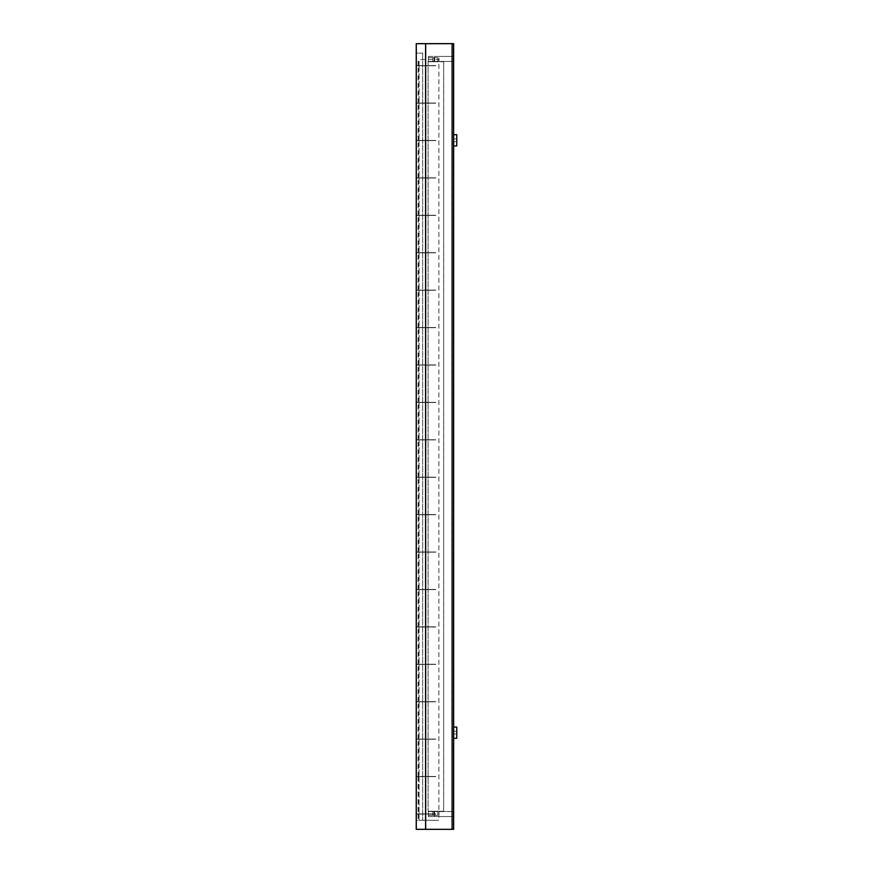 <?xml version="1.0" encoding="UTF-8"?>
<svg xmlns="http://www.w3.org/2000/svg" width="873" height="873" viewBox="0 0 873 873"><rect width="100%" height="100%" fill="white"/><g stroke="black" fill="none" stroke-linecap="round" stroke-linejoin="round"><path stroke-width="0.65" stroke-dasharray="4.37 3.27" d="M456.765 138.905L453.338 138.905L456.765 138.905L456.765 141.71L456.765 138.905L453.338 138.905L453.338 141.71L453.338 138.905L456.765 138.905L456.765 141.71L456.765 138.905M453.338 141.71L456.765 141.71L453.338 141.71L453.338 138.905L453.338 141.71L456.765 141.71L453.338 141.71M456.765 145.911L456.765 140.302C456.765 159.301 456.765 121.303 456.765 140.302L456.765 145.911L453.644 145.911L453.644 140.302C453.644 159.301 453.644 121.303 453.644 140.302L453.644 145.911M453.644 134.693L453.644 140.302C453.644 159.301 453.644 121.303 453.644 140.302L453.644 134.693L456.765 134.693M456.765 731.29L453.338 731.29L456.765 731.29L456.765 734.095L456.765 731.29L456.765 734.095L456.765 731.29L453.338 731.29L453.338 734.095L453.338 731.29L453.338 734.095L456.765 734.095L453.338 734.095L456.765 734.095L453.338 734.095L453.338 731.29L456.765 731.29M456.765 738.307L456.765 732.698C456.765 751.697 456.765 713.699 456.765 732.698L456.765 738.307L453.644 738.307L453.644 732.698C453.644 751.697 453.644 713.699 453.644 732.698L453.644 738.307M453.644 727.089L453.644 732.698C453.644 751.697 453.644 713.699 453.644 732.698L453.644 727.089L456.765 727.089M453.644 43.65L453.644 829.35L425.588 829.35L425.588 43.65L453.644 43.65M453.644 748.281C453.644 752.712 453.644 752.712 453.644 748.281C453.644 752.712 453.644 752.712 453.644 748.281C453.644 743.861 453.644 743.861 453.644 748.281C453.644 743.861 453.644 743.861 453.644 748.281C453.644 752.712 453.644 752.712 453.644 748.281C453.644 752.712 453.644 752.712 453.644 748.281C453.644 743.861 453.644 743.861 453.644 748.281C453.644 743.861 453.644 743.861 453.644 748.281M453.644 124.719C453.644 129.139 453.644 129.139 453.644 124.719C453.644 129.139 453.644 129.139 453.644 124.719C453.644 120.288 453.644 120.288 453.644 124.719C453.644 120.288 453.644 120.288 453.644 124.719C453.644 129.139 453.644 129.139 453.644 124.719C453.644 129.139 453.644 129.139 453.644 124.719C453.644 120.288 453.644 120.288 453.644 124.719C453.644 120.288 453.644 120.288 453.644 124.719M453.338 748.281L453.338 751.718L453.338 748.281C453.338 759.892 453.338 736.681 453.338 748.281C453.338 759.892 453.338 736.681 453.338 748.281L453.338 744.855L453.338 748.281M453.338 124.719L453.338 128.145L453.338 124.719C453.338 136.319 453.338 113.108 453.338 124.719C453.338 136.319 453.338 113.108 453.338 124.719L453.338 121.282L453.338 124.719M437.744 811.574L437.744 815.317L437.744 811.574L428.392 811.574L428.392 815.317L437.744 815.317L437.744 811.574L437.744 815.317L428.392 815.317L428.392 811.574L437.744 811.574L428.392 811.574L434.634 811.574L428.392 811.574L428.392 816.571L434.634 816.571L428.392 816.571L428.392 811.574L428.392 815.317L437.744 815.317L428.392 815.317L428.392 811.574L437.744 811.574M453.338 811.574L428.392 811.574L434.634 811.574L434.634 816.571L428.392 816.571L434.634 816.571L434.634 811.574L434.634 816.571L434.634 811.574L453.338 811.574L453.338 816.571L434.634 816.571L453.338 816.571L453.338 811.574L434.634 811.574L453.338 811.574L453.338 816.571L434.634 816.571L453.338 816.571L453.338 811.574M428.392 811.574L428.392 816.571L428.392 811.574M437.744 61.426L437.744 57.683L437.744 61.426L428.392 61.426L437.744 61.426L437.744 57.683L437.744 61.426L428.392 61.426L428.392 56.429L428.392 61.426L437.744 61.426M428.392 57.683L437.744 57.683L428.392 57.683L428.392 61.426L428.392 57.683L437.744 57.683L428.392 57.683M428.392 56.429L434.634 56.429L428.392 56.429L428.392 61.426L428.392 56.429L434.634 56.429L428.392 56.429M453.338 56.429L434.634 56.429L434.634 61.426L428.392 61.426L434.634 61.426L434.634 56.429L434.634 61.426L434.634 56.429L453.338 56.429L453.338 61.426L453.338 56.429L434.634 56.429L453.338 56.429L453.338 61.426L434.634 61.426L453.338 61.426L453.338 56.429M453.338 61.426L434.634 61.426L453.338 61.426M425.588 43.966L416.235 43.966L425.904 43.966L425.588 829.034L416.235 829.034L416.235 43.966L416.235 829.034L425.588 829.034L425.588 43.966L425.904 829.034L425.904 43.966L416.541 43.966L425.904 43.966L425.904 829.034L425.588 43.966M425.718 43.966L452.094 43.966L425.718 43.966L425.718 829.034L416.541 829.034L416.541 43.966L416.541 829.034L425.904 829.034L425.904 43.966L425.904 829.034L416.541 829.034L416.541 43.966L416.541 829.034L425.718 829.034L425.718 43.966M453.338 43.966L452.094 43.966L453.338 43.966L453.338 829.034L425.718 829.034L453.338 829.034L453.338 43.966M425.588 829.35L416.235 829.35L416.235 43.65L425.588 43.65M435.878 61.732L428.086 61.732L428.086 811.268L435.878 811.268C425.828 811.268 425.828 811.268 435.878 811.268C445.928 811.268 445.928 811.268 435.878 811.268L428.086 811.268L428.086 61.732L435.878 61.732C425.828 61.732 425.828 61.732 435.878 61.732C445.928 61.732 445.928 61.732 435.878 61.732C425.828 61.732 425.828 61.732 435.878 61.732C445.928 61.732 445.928 61.732 435.878 61.732L443.67 61.732L435.878 61.732M443.67 811.268L435.878 811.268C425.828 811.268 425.828 811.268 435.878 811.268C445.928 811.268 445.928 811.268 435.878 811.268L443.67 811.268L443.67 61.732L443.67 811.268M435.747 776.468L419.029 776.468L435.747 776.468C423.689 776.468 423.689 776.468 435.747 776.468C423.689 776.468 423.689 776.468 435.747 776.468L416.421 776.468L435.747 776.468C423.689 776.468 423.689 776.468 435.747 776.468C423.689 776.468 423.689 776.468 435.747 776.468L419.029 776.654L435.747 776.654C423.689 776.654 423.689 776.654 435.747 776.654C423.689 776.654 423.689 776.654 435.747 776.654L416.421 776.654L435.747 776.654C423.689 776.654 423.689 776.654 435.747 776.654C423.689 776.654 423.689 776.654 435.747 776.654L435.747 776.468M435.747 813.887L419.029 813.887L435.747 813.887C423.689 813.887 423.689 813.887 435.747 813.887C423.689 813.887 423.689 813.887 435.747 813.887L416.421 813.887L435.747 813.887C423.689 813.887 423.689 813.887 435.747 813.887C423.689 813.887 423.689 813.887 435.747 813.887L419.029 814.072L435.747 814.072C423.689 814.072 423.689 814.072 435.747 814.072C423.689 814.072 423.689 814.072 435.747 814.072L416.421 814.072L435.747 814.072C423.689 814.072 423.689 814.072 435.747 814.072C423.689 814.072 423.689 814.072 435.747 814.072L435.747 813.887M419.073 820.304L438.868 820.304L438.868 59.55L419.029 59.55L438.868 59.55L438.868 820.304L419.073 820.304L419.073 814.072L419.073 820.304M435.747 65.595L419.029 65.595L435.747 65.595C423.689 65.595 423.689 65.595 435.747 65.595C423.689 65.595 423.689 65.595 435.747 65.595L416.421 65.595L435.747 65.595C423.689 65.595 423.689 65.595 435.747 65.595C423.689 65.595 423.689 65.595 435.747 65.595L419.029 65.791L435.747 65.791C423.689 65.791 423.689 65.791 435.747 65.791C423.689 65.791 423.689 65.791 435.747 65.791L416.421 65.791L435.747 65.791C423.689 65.791 423.689 65.791 435.747 65.791C423.689 65.791 423.689 65.791 435.747 65.791L435.747 65.595M435.747 103.014L419.029 103.014L435.747 103.014C423.689 103.014 423.689 103.014 435.747 103.014C423.689 103.014 423.689 103.014 435.747 103.014L416.421 103.014L435.747 103.014C423.689 103.014 423.689 103.014 435.747 103.014C423.689 103.014 423.689 103.014 435.747 103.014L419.029 103.2L435.747 103.2C423.689 103.2 423.689 103.2 435.747 103.2C423.689 103.2 423.689 103.2 435.747 103.2L416.421 103.2L435.747 103.2C423.689 103.2 423.689 103.2 435.747 103.2C423.689 103.2 423.689 103.2 435.747 103.2L435.747 103.014M435.747 140.433L419.029 140.433L435.747 140.433C423.689 140.433 423.689 140.433 435.747 140.433C423.689 140.433 423.689 140.433 435.747 140.433L416.421 140.433L435.747 140.433C423.689 140.433 423.689 140.433 435.747 140.433C423.689 140.433 423.689 140.433 435.747 140.433L419.029 140.618L435.747 140.618C423.689 140.618 423.689 140.618 435.747 140.618C423.689 140.618 423.689 140.618 435.747 140.618L416.421 140.618L435.747 140.618C423.689 140.618 423.689 140.618 435.747 140.618C423.689 140.618 423.689 140.618 435.747 140.618L435.747 140.433M435.747 177.841L419.029 177.841L435.747 177.841C423.689 177.841 423.689 177.841 435.747 177.841C423.689 177.841 423.689 177.841 435.747 177.841L416.421 177.841L435.747 177.841C423.689 177.841 423.689 177.841 435.747 177.841C423.689 177.841 423.689 177.841 435.747 177.841L419.029 178.027L435.747 178.027C423.689 178.027 423.689 178.027 435.747 178.027C423.689 178.027 423.689 178.027 435.747 178.027L416.421 178.027L435.747 178.027C423.689 178.027 423.689 178.027 435.747 178.027C423.689 178.027 423.689 178.027 435.747 178.027L435.747 177.841M435.747 215.26L419.029 215.26L435.747 215.26C423.689 215.26 423.689 215.26 435.747 215.26C423.689 215.26 423.689 215.26 435.747 215.26L416.421 215.26L435.747 215.26C423.689 215.26 423.689 215.26 435.747 215.26C423.689 215.26 423.689 215.26 435.747 215.26L419.029 215.445L435.747 215.445C423.689 215.445 423.689 215.445 435.747 215.445C423.689 215.445 423.689 215.445 435.747 215.445L416.421 215.445L435.747 215.445C423.689 215.445 423.689 215.445 435.747 215.445C423.689 215.445 423.689 215.445 435.747 215.445L435.747 215.26M435.747 252.668L419.029 252.668L435.747 252.668C423.689 252.668 423.689 252.668 435.747 252.668C423.689 252.668 423.689 252.668 435.747 252.668L416.421 252.668L435.747 252.668C423.689 252.668 423.689 252.668 435.747 252.668C423.689 252.668 423.689 252.668 435.747 252.668L419.029 252.854L435.747 252.854C423.689 252.854 423.689 252.854 435.747 252.854C423.689 252.854 423.689 252.854 435.747 252.854L416.421 252.854L435.747 252.854C423.689 252.854 423.689 252.854 435.747 252.854C423.689 252.854 423.689 252.854 435.747 252.854L435.747 252.668M435.747 290.087L419.029 290.087L435.747 290.087C423.689 290.087 423.689 290.087 435.747 290.087C423.689 290.087 423.689 290.087 435.747 290.087L416.421 290.087L435.747 290.087C423.689 290.087 423.689 290.087 435.747 290.087C423.689 290.087 423.689 290.087 435.747 290.087L419.029 290.273L435.747 290.273C423.689 290.273 423.689 290.273 435.747 290.273C423.689 290.273 423.689 290.273 435.747 290.273L416.421 290.273L435.747 290.273C423.689 290.273 423.689 290.273 435.747 290.273C423.689 290.273 423.689 290.273 435.747 290.273L435.747 290.087M435.747 327.495L419.029 327.495L435.747 327.495C423.689 327.495 423.689 327.495 435.747 327.495C423.689 327.495 423.689 327.495 435.747 327.495L416.421 327.495L435.747 327.495C423.689 327.495 423.689 327.495 435.747 327.495C423.689 327.495 423.689 327.495 435.747 327.495L419.029 327.691L435.747 327.691C423.689 327.691 423.689 327.691 435.747 327.691C423.689 327.691 423.689 327.691 435.747 327.691L416.421 327.691L435.747 327.691C423.689 327.691 423.689 327.691 435.747 327.691C423.689 327.691 423.689 327.691 435.747 327.691L435.747 327.495M435.747 364.914L419.029 364.914L435.747 364.914C423.689 364.914 423.689 364.914 435.747 364.914C423.689 364.914 423.689 364.914 435.747 364.914L416.421 364.914L435.747 364.914C423.689 364.914 423.689 364.914 435.747 364.914C423.689 364.914 423.689 364.914 435.747 364.914L419.029 365.1L435.747 365.1C423.689 365.1 423.689 365.1 435.747 365.1C423.689 365.1 423.689 365.1 435.747 365.1L416.421 365.1L435.747 365.1C423.689 365.1 423.689 365.1 435.747 365.1C423.689 365.1 423.689 365.1 435.747 365.1L435.747 364.914M435.747 402.333L419.029 402.333L435.747 402.333C423.689 402.333 423.689 402.333 435.747 402.333C423.689 402.333 423.689 402.333 435.747 402.333L416.421 402.333L435.747 402.333C423.689 402.333 423.689 402.333 435.747 402.333C423.689 402.333 423.689 402.333 435.747 402.333L419.029 402.518L435.747 402.518C423.689 402.518 423.689 402.518 435.747 402.518C423.689 402.518 423.689 402.518 435.747 402.518L416.421 402.518L435.747 402.518C423.689 402.518 423.689 402.518 435.747 402.518C423.689 402.518 423.689 402.518 435.747 402.518L435.747 402.333M435.747 439.741L419.029 439.741L435.747 439.741C423.689 439.741 423.689 439.741 435.747 439.741C423.689 439.741 423.689 439.741 435.747 439.741L416.421 439.741L435.747 439.741C423.689 439.741 423.689 439.741 435.747 439.741C423.689 439.741 423.689 439.741 435.747 439.741L419.029 439.927L435.747 439.927C423.689 439.927 423.689 439.927 435.747 439.927C423.689 439.927 423.689 439.927 435.747 439.927L416.421 439.927L435.747 439.927C423.689 439.927 423.689 439.927 435.747 439.927C423.689 439.927 423.689 439.927 435.747 439.927L435.747 439.741M435.747 477.16L419.029 477.16L435.747 477.16C423.689 477.16 423.689 477.16 435.747 477.16C423.689 477.16 423.689 477.16 435.747 477.16L416.421 477.16L435.747 477.16C423.689 477.16 423.689 477.16 435.747 477.16C423.689 477.16 423.689 477.16 435.747 477.16L419.029 477.345L435.747 477.345C423.689 477.345 423.689 477.345 435.747 477.345C423.689 477.345 423.689 477.345 435.747 477.345L416.421 477.345L435.747 477.345C423.689 477.345 423.689 477.345 435.747 477.345C423.689 477.345 423.689 477.345 435.747 477.345L435.747 477.16M435.747 514.568L419.029 514.568L435.747 514.568C423.689 514.568 423.689 514.568 435.747 514.568C423.689 514.568 423.689 514.568 435.747 514.568L416.421 514.568L435.747 514.568C423.689 514.568 423.689 514.568 435.747 514.568C423.689 514.568 423.689 514.568 435.747 514.568L419.029 514.754L435.747 514.754C423.689 514.754 423.689 514.754 435.747 514.754C423.689 514.754 423.689 514.754 435.747 514.754L416.421 514.754L435.747 514.754C423.689 514.754 423.689 514.754 435.747 514.754C423.689 514.754 423.689 514.754 435.747 514.754L435.747 514.568M435.747 551.987L419.029 551.987L435.747 551.987C423.689 551.987 423.689 551.987 435.747 551.987C423.689 551.987 423.689 551.987 435.747 551.987L416.421 551.987L435.747 551.987C423.689 551.987 423.689 551.987 435.747 551.987C423.689 551.987 423.689 551.987 435.747 551.987L419.029 552.173L435.747 552.173C423.689 552.173 423.689 552.173 435.747 552.173C423.689 552.173 423.689 552.173 435.747 552.173L416.421 552.173L435.747 552.173C423.689 552.173 423.689 552.173 435.747 552.173C423.689 552.173 423.689 552.173 435.747 552.173L435.747 551.987M435.747 589.395L419.029 589.395L435.747 589.395C423.689 589.395 423.689 589.395 435.747 589.395C423.689 589.395 423.689 589.395 435.747 589.395L416.421 589.395L435.747 589.395C423.689 589.395 423.689 589.395 435.747 589.395C423.689 589.395 423.689 589.395 435.747 589.395L419.029 589.591L435.747 589.591C423.689 589.591 423.689 589.591 435.747 589.591C423.689 589.591 423.689 589.591 435.747 589.591L416.421 589.591L435.747 589.591C423.689 589.591 423.689 589.591 435.747 589.591C423.689 589.591 423.689 589.591 435.747 589.591L435.747 589.395M435.747 626.814L419.029 626.814L435.747 626.814C423.689 626.814 423.689 626.814 435.747 626.814C423.689 626.814 423.689 626.814 435.747 626.814L416.421 626.814L435.747 626.814C423.689 626.814 423.689 626.814 435.747 626.814C423.689 626.814 423.689 626.814 435.747 626.814L419.029 627L435.747 627C423.689 627 423.689 627 435.747 627C423.689 627 423.689 627 435.747 627L416.421 627L435.747 627C423.689 627 423.689 627 435.747 627C423.689 627 423.689 627 435.747 627L435.747 626.814M435.747 664.233L419.029 664.233L435.747 664.233C423.689 664.233 423.689 664.233 435.747 664.233C423.689 664.233 423.689 664.233 435.747 664.233L416.421 664.233L435.747 664.233C423.689 664.233 423.689 664.233 435.747 664.233C423.689 664.233 423.689 664.233 435.747 664.233L419.029 664.418L435.747 664.418C423.689 664.418 423.689 664.418 435.747 664.418C423.689 664.418 423.689 664.418 435.747 664.418L416.421 664.418L435.747 664.418C423.689 664.418 423.689 664.418 435.747 664.418C423.689 664.418 423.689 664.418 435.747 664.418L435.747 664.233M435.747 701.641L419.029 701.641L435.747 701.641C423.689 701.641 423.689 701.641 435.747 701.641C423.689 701.641 423.689 701.641 435.747 701.641L416.421 701.641L435.747 701.641C423.689 701.641 423.689 701.641 435.747 701.641C423.689 701.641 423.689 701.641 435.747 701.641L419.029 701.827L435.747 701.827C423.689 701.827 423.689 701.827 435.747 701.827C423.689 701.827 423.689 701.827 435.747 701.827L416.421 701.827L435.747 701.827C423.689 701.827 423.689 701.827 435.747 701.827C423.689 701.827 423.689 701.827 435.747 701.827L435.747 701.641M435.747 739.06L419.029 739.06L435.747 739.06C423.689 739.06 423.689 739.06 435.747 739.06C423.689 739.06 423.689 739.06 435.747 739.06L416.421 739.06L435.747 739.06C423.689 739.06 423.689 739.06 435.747 739.06C423.689 739.06 423.689 739.06 435.747 739.06L419.029 739.245L435.747 739.245C423.689 739.245 423.689 739.245 435.747 739.245C423.689 739.245 423.689 739.245 435.747 739.245L416.421 739.245L435.747 739.245C423.689 739.245 423.689 739.245 435.747 739.245C423.689 739.245 423.689 739.245 435.747 739.245L435.747 739.06M419.073 65.791L419.073 103.014L419.073 65.791M419.073 103.2L419.073 140.433L419.073 103.2M419.073 140.618L419.073 177.841L419.073 140.618M419.073 178.027L419.073 215.26L419.073 178.027M419.073 215.445L419.073 252.668L419.073 215.445M419.073 252.854L419.073 290.087L419.073 252.854M419.073 290.273L419.073 327.495L419.073 290.273M419.073 327.691L419.073 364.914L419.073 327.691M419.073 365.1L419.073 402.333L419.073 365.1M419.073 402.518L419.073 439.741L419.073 402.518M419.073 439.927L419.073 477.16L419.073 439.927M419.073 477.345L419.073 514.568L419.073 477.345M419.073 514.754L419.073 551.987L419.073 514.754M419.073 552.173L419.073 589.395L419.073 552.173M419.073 589.591L419.073 626.814L419.073 589.591M419.073 627L419.073 664.233L419.073 627M419.073 664.418L419.073 701.641L419.073 664.418M419.073 701.827L419.073 739.06L419.073 701.827M419.073 776.654L419.073 813.887L419.073 776.654M419.073 739.245L419.073 776.468L419.073 739.245M419.029 820.304L438.868 820.304L419.029 820.304L419.029 814.072L419.029 820.304M419.029 65.791L419.029 103.014L419.029 65.791M419.029 103.2L419.029 140.433L419.029 103.2M419.029 140.618L419.029 177.841L419.029 140.618M419.029 178.027L419.029 215.26L419.029 178.027M419.029 215.445L419.029 252.668L419.029 215.445M419.029 252.854L419.029 290.087L419.029 252.854M419.029 290.273L419.029 327.495L419.029 290.273M419.029 327.691L419.029 364.914L419.029 327.691M419.029 365.1L419.029 402.333L419.029 365.1M419.029 402.518L419.029 439.741L419.029 402.518M419.029 439.927L419.029 477.16L419.029 439.927M419.029 477.345L419.029 514.568L419.029 477.345M419.029 514.754L419.029 551.987L419.029 514.754M419.029 552.173L419.029 589.395L419.029 552.173M419.029 589.591L419.029 626.814L419.029 589.591M419.029 627L419.029 664.233L419.029 627M419.029 664.418L419.029 701.641L419.029 664.418M419.029 701.827L419.029 739.06L419.029 701.827M419.029 776.654L419.029 813.887L419.029 776.654M419.029 739.245L419.029 776.468L419.029 739.245M416.421 776.468L416.235 813.887L416.421 776.468M416.421 739.06L416.235 701.827L416.421 739.06M416.421 701.641L416.235 664.418L416.421 701.641M416.421 664.233L416.235 627L416.421 664.233M416.421 626.814L416.235 589.591L416.421 626.814M416.421 589.395L416.235 552.173L416.421 589.395M416.421 551.987L416.235 514.754L416.421 551.987M416.421 514.568L416.235 477.345L416.421 514.568M416.421 477.16L416.235 439.927L416.421 477.16M416.421 439.741L416.235 402.518L416.421 439.741M416.421 402.333L416.235 365.1L416.421 402.333M416.421 364.914L416.235 327.691L416.421 364.914M416.421 327.495L416.235 290.273L416.421 327.495M416.421 290.087L416.235 252.854L416.421 290.087M416.421 252.668L416.235 215.445L416.421 252.668M416.421 215.26L416.235 178.027L416.421 215.26M416.421 177.841L416.235 140.618L416.421 177.841M416.421 140.433L416.235 103.2L416.421 140.433M416.421 103.014L416.235 65.791L416.421 103.014M416.421 65.595L416.421 53.133L422.652 53.133L416.235 53.133L422.652 53.133L416.421 53.133L416.235 820.304L422.652 820.304L416.235 820.304L416.421 65.595M416.235 813.887L416.235 776.654L416.235 813.887M416.235 776.468L416.235 739.245L416.235 776.468M416.235 739.06L416.235 701.827L416.235 739.06M416.235 701.641L416.235 664.418L416.235 701.641M416.235 664.233L416.235 627L416.235 664.233M416.235 626.814L416.235 589.591L416.235 626.814M416.235 589.395L416.235 552.173L416.235 589.395M416.235 551.987L416.235 514.754L416.235 551.987M416.235 514.568L416.235 477.345L416.235 514.568M416.235 477.16L416.235 439.927L416.235 477.16M416.235 439.741L416.235 402.518L416.235 439.741M416.235 402.333L416.235 365.1L416.235 402.333M416.235 364.914L416.235 327.691L416.235 364.914M416.235 327.495L416.235 290.273L416.235 327.495M416.235 290.087L416.235 252.854L416.235 290.087M416.235 252.668L416.235 215.445L416.235 252.668M416.235 215.26L416.235 178.027L416.235 215.26M416.235 177.841L416.235 140.618L416.235 177.841M416.235 140.433L416.235 103.2L416.235 140.433M416.235 65.595L416.235 820.304L416.235 65.595M416.235 103.014L416.235 65.791L416.235 103.014M422.652 53.133L422.652 820.304L422.652 53.133M452.094 829.034L452.094 43.966L452.094 829.034M452.094 829.35L452.094 43.65M419.073 65.595L419.073 59.55L419.073 65.595M419.029 65.595L419.029 59.55L419.029 65.595M432.757 815.011L432.757 811.268L432.757 815.011M434.001 815.011L434.001 811.268L434.001 815.011M437.744 815.011L437.744 811.268L437.744 815.011M438.999 815.011L438.999 811.268L438.999 815.011M432.757 57.989L432.757 61.732L432.757 57.989M434.001 57.989L434.001 61.732L434.001 57.989M437.744 57.989L437.744 61.732L437.744 57.989M438.999 57.989L438.999 61.732L438.999 57.989M418.287 814.072L418.287 820.304M418.287 65.595L418.287 59.55M418.287 103.014L418.287 65.791M418.287 140.433L418.287 103.2M418.287 177.841L418.287 140.618M418.287 215.26L418.287 178.027M418.287 252.668L418.287 215.445M418.287 290.087L418.287 252.854M418.287 327.495L418.287 290.273M418.287 364.914L418.287 327.691M418.287 402.333L418.287 365.1M418.287 439.741L418.287 402.518M418.287 477.16L418.287 439.927M418.287 514.568L418.287 477.345M418.287 551.987L418.287 514.754M418.287 589.395L418.287 552.173M418.287 626.814L418.287 589.591M418.287 664.233L418.287 627M418.287 701.641L418.287 664.418M418.287 739.06L418.287 701.827M418.287 776.654L418.287 813.887M418.287 776.468L418.287 739.245M418.102 814.072L418.102 820.304M418.102 65.595L418.102 59.55M418.102 103.014L418.102 65.791M418.102 140.433L418.102 103.2M418.102 177.841L418.102 140.618M418.102 215.26L418.102 178.027M418.102 252.668L418.102 215.445M418.102 290.087L418.102 252.854M418.102 327.495L418.102 290.273M418.102 364.914L418.102 327.691M418.102 402.333L418.102 365.1M418.102 439.741L418.102 402.518M418.102 477.16L418.102 439.927M418.102 514.568L418.102 477.345M418.102 551.987L418.102 514.754M418.102 589.395L418.102 552.173M418.102 626.814L418.102 589.591M418.102 664.233L418.102 627M418.102 701.641L418.102 664.418M418.102 739.06L418.102 701.827M418.102 776.654L418.102 813.887M418.102 776.468L418.102 739.245"/><path stroke-width="1.31" d="M456.765 140.302C456.765 159.301 456.765 121.303 456.765 140.302M456.765 732.698C456.765 751.697 456.765 713.699 456.765 732.698M425.588 829.35L453.644 829.35L453.644 43.65L416.235 43.65L416.235 829.35L425.588 829.35L425.588 43.65M452.094 43.65L452.094 829.35M456.765 145.911L453.644 145.911M456.765 134.693L453.644 134.693M456.765 738.307L453.644 738.307M456.765 727.089L453.644 727.089"/></g></svg>
